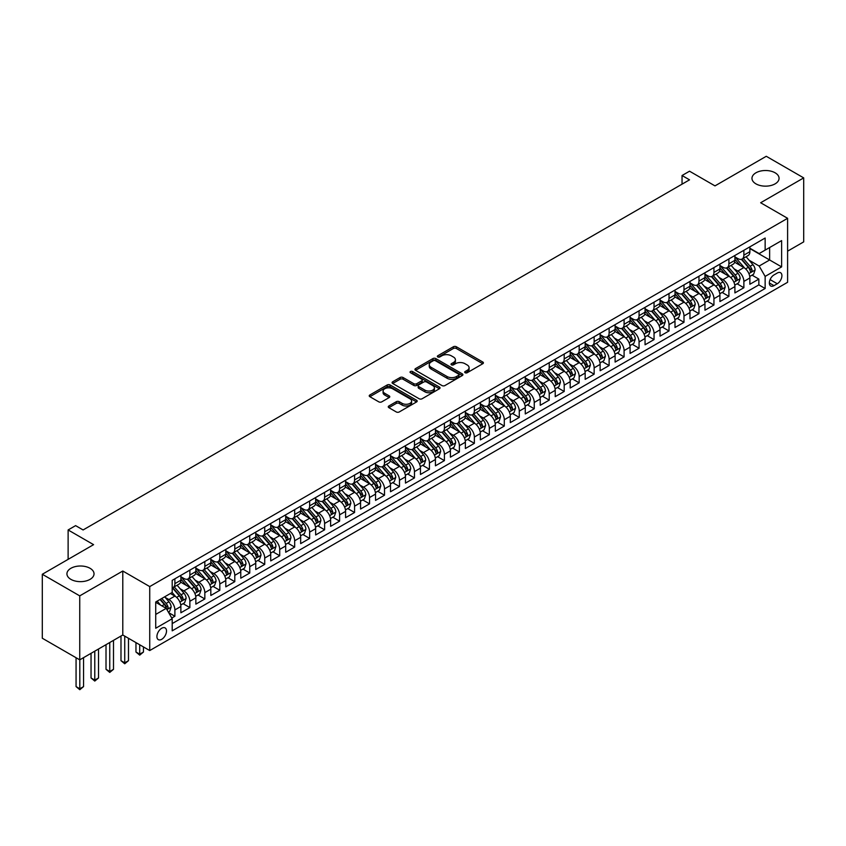 <?xml version="1.0" encoding="UTF-8"?>
<svg xmlns="http://www.w3.org/2000/svg" width="846" height="846" viewBox="0 0 846 846"><rect width="100%" height="100%" fill="white"/><g stroke="black" fill="none" stroke-linecap="round" stroke-linejoin="round"><path stroke-width="1.27" d="M465.12 372.737A1.459 0.835 0 0 0 467.172 372.737L482.791 363.717A2.083 1.195 0 0 0 483.404 362.871A2.083 1.195 0 0 0 482.791 362.025L456.332 346.744A2.083 1.195 0 0 0 453.393 346.744L437.784 355.764A1.459 0.835 0 0 0 437.35 356.356A1.459 0.835 0 0 0 437.784 356.949A1.459 0.835 0 0 0 439.835 356.949L441.855 355.785A6.652 3.839 0 0 1 451.267 355.785L453.467 357.054A6.652 3.839 0 0 1 455.423 359.772A6.652 3.839 0 0 1 453.467 362.49L451.447 363.653A1.459 0.835 0 0 0 451.024 364.245A1.459 0.835 0 0 0 451.447 364.838A1.459 0.835 0 0 0 453.509 364.838L455.529 363.674A6.652 3.839 0 0 1 464.93 363.674L467.14 364.943A6.652 3.839 0 0 1 469.086 367.661A6.652 3.839 0 0 1 467.14 370.379L465.12 371.542A1.459 0.835 0 0 0 464.687 372.134A1.459 0.835 0 0 0 465.12 372.737L465.12 371.542M90.067 568.301A13.557 7.826 0 0 0 75.294 566.598A13.557 7.826 0 0 0 66.929 573.831A13.557 7.826 0 0 0 70.895 579.362A13.557 7.826 0 0 0 85.668 581.054A13.557 7.826 0 0 0 94.033 573.831A13.557 7.826 0 0 0 90.067 568.301M775.105 172.796A13.557 7.826 0 0 0 760.332 171.104A13.557 7.826 0 0 0 751.967 178.326A13.557 7.826 0 0 0 755.933 183.857A13.557 7.826 0 0 0 770.706 185.56A13.557 7.826 0 0 0 779.071 178.326A13.557 7.826 0 0 0 775.105 172.796M161.713 639.312A6.779 3.913 120 0 0 166.144 633.347A6.779 3.913 120 0 0 165.097 627.912A6.779 3.913 120 0 0 161.713 628.25A6.779 3.913 120 0 0 157.282 634.225A6.779 3.913 120 0 0 158.329 639.65A6.779 3.913 120 0 0 161.713 639.312M388.874 405.974A2.083 1.195 0 0 0 388.261 406.82A2.083 1.195 0 0 0 388.874 407.666L396.298 411.96A2.083 1.195 0 0 0 399.238 411.96L416.581 401.945A2.083 1.195 0 0 0 417.184 401.099A2.083 1.195 0 0 0 416.581 400.243L390.122 384.972A2.083 1.195 0 0 0 387.182 384.972L369.839 394.987A2.083 1.195 0 0 0 369.237 395.833A2.083 1.195 0 0 0 369.839 396.679L378.807 401.861A2.083 1.195 0 0 0 381.747 401.861L389.171 397.578A2.083 1.195 0 0 0 389.773 396.721A2.083 1.195 0 0 0 389.171 395.875L384.719 393.305A5.562 3.215 0 0 1 383.09 391.042A5.562 3.215 0 0 1 386.527 388.071A5.562 3.215 0 0 1 392.586 388.769L410.003 398.826A5.562 3.215 0 0 1 411.632 401.099A5.562 3.215 0 0 1 408.195 404.06A5.562 3.215 0 0 1 402.136 403.362L399.238 401.691A2.083 1.195 0 0 0 396.298 401.691L388.874 405.974L388.874 407.666L396.298 403.415L396.298 401.691M787.605 251.167L803.7 241.871L803.7 177.893L766.265 156.288L714.986 185.887L689.532 171.199L682.045 175.513L689.532 179.838L83.098 529.956L75.611 525.63L68.124 529.956L68.124 559.354M79.736 595.87L79.736 659.848L122.786 634.997L122.786 571.018L79.736 595.87L42.3 574.265L93.589 544.655L68.124 529.956M122.786 571.018L149.731 586.585L787.605 218.31L787.605 282.278L149.731 650.553L149.731 586.585M803.7 177.893L760.649 202.754L787.605 218.31M442.003 385.565A2.083 1.195 0 0 0 444.943 385.565L462.286 375.55A2.083 1.195 0 0 0 462.899 374.704A2.083 1.195 0 0 0 462.286 373.858L435.838 358.588A2.083 1.195 0 0 0 432.898 358.588L415.555 368.592A2.083 1.195 0 0 0 414.942 369.448A2.083 1.195 0 0 0 415.555 370.294L442.003 385.565M411.061 373.044A1.459 0.835 0 0 1 412.541 373.255L412.541 371.521L439.434 387.056A2.083 1.195 0 0 1 440.047 387.902A2.083 1.195 0 0 1 439.434 388.748L422.091 398.762A2.083 1.195 0 0 1 419.151 398.762L392.692 383.492L400.116 379.23L400.116 377.506L392.692 381.789A2.083 1.195 0 0 0 392.089 382.635A2.083 1.195 0 0 0 392.692 383.492L392.692 381.789M400.116 379.23A2.083 1.195 0 0 1 403.056 379.23L403.056 377.506A2.083 1.195 0 0 0 400.116 377.506M403.056 377.506L413.789 383.703A2.083 1.195 0 0 0 416.729 383.703L421.646 380.859A2.083 1.195 0 0 0 422.26 380.013A2.083 1.195 0 0 0 421.646 379.156L410.479 372.716A1.459 0.835 0 0 1 410.056 372.113A1.459 0.835 0 0 1 410.955 371.341A1.459 0.835 0 0 1 412.541 371.521M79.736 659.848L42.3 638.233L42.3 574.265M171.78 618.024L174.889 616.237L168.671 612.641M165.139 597.382L168.904 599.55A8.471 4.886 60 0 1 174.889 609.924L180.875 606.466L180.875 612.779L189.864 607.587L183.053 603.653M180.113 588.731L183.878 590.899A8.471 4.886 60 0 1 189.864 601.273L195.849 597.815L195.849 604.129L204.838 598.947L198.027 595.013M195.088 580.092L198.852 582.26A8.471 4.886 60 0 1 204.838 592.634L210.823 589.176L210.823 595.489L219.812 590.297L213.002 586.363M210.062 571.441L213.816 573.609A8.471 4.886 60 0 1 219.812 583.983L225.797 580.525L225.797 586.838L234.786 581.657L227.976 577.723M225.036 562.802L228.79 564.969A8.471 4.886 60 0 1 234.786 575.343L240.772 571.885L240.772 578.199L249.76 573.006L242.939 569.072M240.01 554.151L243.764 556.33A8.471 4.886 60 0 1 249.76 566.693L255.746 563.246L255.746 569.548L264.735 564.367L257.914 560.433M254.984 545.511L258.739 547.679A8.471 4.886 60 0 1 264.735 558.053L270.72 554.595L270.72 560.909L279.709 555.716L272.888 551.782M269.959 536.861L273.713 539.039A8.471 4.886 60 0 1 279.709 549.414L285.694 545.956L285.694 552.258L294.672 547.076L287.862 543.143M284.933 528.221L288.687 530.389A8.471 4.886 60 0 1 294.672 540.763L300.668 537.305L300.668 543.618L309.647 538.426L302.836 534.492M299.907 519.571L303.661 521.749A8.471 4.886 60 0 1 309.647 532.123L315.643 528.665L315.643 534.968L324.621 529.786L317.81 525.852M314.871 510.931L318.635 513.099A8.471 4.886 60 0 1 324.621 523.473L330.617 520.015L330.617 526.328L339.595 521.136L332.785 517.202M329.845 502.281L333.61 504.459A8.471 4.886 60 0 1 339.595 514.833L345.591 511.375L345.591 517.678L354.569 512.496L347.759 508.562M344.819 493.641L348.584 495.809A8.471 4.886 60 0 1 354.569 506.183L360.565 502.725L360.565 509.038L369.543 503.846L362.733 499.912M359.793 484.991L363.558 487.169A8.471 4.886 60 0 1 369.543 497.543L375.539 494.085L375.539 500.388L384.518 495.206L377.707 491.272M374.767 476.351L378.532 478.519A8.471 4.886 60 0 1 384.518 488.893L390.503 485.435L390.503 491.748L399.492 486.556L392.681 482.632M389.742 467.701L393.506 469.879A8.471 4.886 60 0 1 399.492 480.253L405.477 476.795L405.477 483.098L414.466 477.916L407.656 473.982M404.716 459.061L408.481 461.229A8.471 4.886 60 0 1 414.466 471.603L420.451 468.145L420.451 474.458L429.44 469.276L422.63 465.342M419.69 450.421L423.444 452.589A8.471 4.886 60 0 1 429.44 462.963L435.426 459.505L435.426 465.818L444.414 460.626L437.604 456.692M434.664 441.771L438.418 443.939A8.471 4.886 60 0 1 444.414 454.313L450.4 450.855L450.4 457.168L459.389 451.986L452.568 448.052M449.638 433.131L453.393 435.299A8.471 4.886 60 0 1 459.389 445.673L465.374 442.215L465.374 448.528L474.363 443.336L467.542 439.402M464.613 424.481L468.367 426.648A8.471 4.886 60 0 1 474.363 437.022L480.348 433.564L480.348 439.878L489.337 434.696L482.516 430.762M479.587 415.841L483.341 418.009A8.471 4.886 60 0 1 489.337 428.383L495.322 424.925L495.322 431.238L504.301 426.046L497.49 422.112M494.561 407.19L498.315 409.358A8.471 4.886 60 0 1 504.301 419.732L510.297 416.274L510.297 422.588L519.275 417.406L512.465 413.472M509.535 398.551L513.289 400.718A8.471 4.886 60 0 1 519.275 411.093L525.271 407.635L525.271 413.948L534.249 408.755L527.439 404.822M524.499 389.9L528.264 392.068A8.471 4.886 60 0 1 534.249 402.442L540.245 398.984L540.245 405.297L549.223 400.116L542.413 396.182M539.473 381.26L543.238 383.428A8.471 4.886 60 0 1 549.223 393.802L555.219 390.344L555.219 396.658L564.197 391.465L557.387 387.531M554.447 372.61L558.212 374.778A8.471 4.886 60 0 1 564.197 385.152L570.193 381.694L570.193 388.007L579.172 382.826L572.361 378.892M569.421 363.97L573.186 366.138A8.471 4.886 60 0 1 579.172 376.512L585.168 373.054L585.168 379.368L594.146 374.175L587.336 370.241M584.396 355.32L588.16 357.488A8.471 4.886 60 0 1 594.146 367.862L600.131 364.404L600.131 370.717L609.12 365.535L602.31 361.602M599.37 346.68L603.135 348.848A8.471 4.886 60 0 1 609.12 359.222L615.105 355.764L615.105 362.077L624.094 356.885L617.284 352.951M614.344 338.03L618.109 340.208A8.471 4.886 60 0 1 624.094 350.582L630.08 347.124L630.08 353.427L639.068 348.245L632.258 344.311M629.318 329.39L633.072 331.558A8.471 4.886 60 0 1 639.068 341.932L645.054 338.474L645.054 344.787L654.043 339.595L647.232 335.661M644.292 320.74L648.047 322.918A8.471 4.886 60 0 1 654.043 333.292L660.028 329.834L660.028 336.137L669.017 330.955L662.196 327.021M659.267 312.1L663.021 314.268A8.471 4.886 60 0 1 669.017 324.642L675.002 321.184L675.002 327.497L683.991 322.305L677.17 318.371M674.241 303.45L677.995 305.628A8.471 4.886 60 0 1 683.991 316.002L689.976 312.544L689.976 318.847L698.965 313.665L692.144 309.731M689.215 294.81L692.969 296.978A8.471 4.886 60 0 1 698.965 307.352L704.951 303.894L704.951 310.207L713.939 305.015L707.119 301.081M704.189 286.16L707.943 288.338A8.471 4.886 60 0 1 713.939 298.712L719.925 295.254L719.925 301.557L728.903 296.375L722.093 292.441M719.163 277.52L722.918 279.688A8.471 4.886 60 0 1 728.903 290.062L734.899 286.604L734.899 292.917L743.877 287.725L743.877 281.422A8.471 4.886 -120 0 0 737.892 271.048L734.127 268.869M737.067 283.791L743.877 287.725M180.875 606.466A8.471 4.886 -120 0 0 174.889 596.092L170.395 593.501M195.849 597.815A8.471 4.886 -120 0 0 189.864 587.441L180.6 582.101M210.823 589.176A8.471 4.886 -120 0 0 204.838 578.801L195.574 573.451M225.797 580.525A8.471 4.886 -120 0 0 219.812 570.151L210.548 564.811M240.772 571.885A8.471 4.886 -120 0 0 234.786 561.511L225.522 556.16M255.746 563.246A8.471 4.886 -120 0 0 249.76 552.872L240.497 547.521M270.72 554.595A8.471 4.886 -120 0 0 264.735 544.221L255.471 538.87M285.694 545.956A8.471 4.886 -120 0 0 279.709 535.581L270.445 530.231M300.668 537.305A8.471 4.886 -120 0 0 294.672 526.931L285.419 521.591M315.643 528.665A8.471 4.886 -120 0 0 309.647 518.291L300.393 512.94M330.617 520.015A8.471 4.886 -120 0 0 324.621 509.641L315.368 504.301M345.591 511.375A8.471 4.886 -120 0 0 339.595 501.001L330.342 495.65M360.565 502.725A8.471 4.886 -120 0 0 354.569 492.351L345.316 487.01M375.539 494.085A8.471 4.886 -120 0 0 369.543 483.711L360.28 478.36M390.503 485.435A8.471 4.886 -120 0 0 384.518 475.061L375.254 469.72M405.477 476.795A8.471 4.886 -120 0 0 399.492 466.421L390.228 461.07M420.451 468.145A8.471 4.886 -120 0 0 414.466 457.771L405.202 452.43M435.426 459.505A8.471 4.886 -120 0 0 429.44 449.131L420.176 443.78M450.4 450.855A8.471 4.886 -120 0 0 444.414 440.48L435.151 435.14M465.374 442.215A8.471 4.886 -120 0 0 459.389 431.841L450.125 426.49M480.348 433.564A8.471 4.886 -120 0 0 474.363 423.19L465.099 417.85M495.322 424.925A8.471 4.886 -120 0 0 489.337 414.551L480.073 409.2M510.297 416.274A8.471 4.886 -120 0 0 504.301 405.9L495.047 400.56M525.271 407.635A8.471 4.886 -120 0 0 519.275 397.26L510.022 391.91M540.245 398.984A8.471 4.886 -120 0 0 534.249 388.61L524.996 383.27M555.219 390.344A8.471 4.886 -120 0 0 549.223 379.97L539.97 374.619M570.193 381.694A8.471 4.886 -120 0 0 564.197 371.32L554.944 365.98M585.168 373.054A8.471 4.886 -120 0 0 579.172 362.68L569.908 357.329M600.131 364.404A8.471 4.886 -120 0 0 594.146 354.03L584.882 348.689M615.105 355.764A8.471 4.886 -120 0 0 609.12 345.39L599.856 340.039M630.08 347.124A8.471 4.886 -120 0 0 624.094 336.75L614.831 331.399M645.054 338.474A8.471 4.886 -120 0 0 639.068 328.1L629.805 322.76M660.028 329.834A8.471 4.886 -120 0 0 654.043 319.46L644.779 314.109M675.002 321.184A8.471 4.886 -120 0 0 669.017 310.81L659.753 305.469M689.976 312.544A8.471 4.886 -120 0 0 683.991 302.17L674.727 296.819M704.951 303.894A8.471 4.886 -120 0 0 698.965 293.52L689.702 288.179M719.925 295.254A8.471 4.886 -120 0 0 713.939 284.88L704.676 279.529M734.899 286.604A8.471 4.886 -120 0 0 728.903 276.23L719.65 270.889M777.273 273.036L773.974 274.939A6.567 3.786 120 0 0 769.691 280.724A6.567 3.786 120 0 0 770.695 285.98A6.567 3.786 120 0 0 773.974 285.652L777.273 283.748A6.567 3.786 120 0 0 781.556 277.964A6.567 3.786 120 0 0 780.551 272.708A6.567 3.786 120 0 0 777.273 273.036M155.727 614.418L166.207 608.369L172.193 618.743L172.193 630.841L765.144 288.507L765.144 276.409L759.158 266.035L749.101 260.23M172.193 618.743L155.727 628.25L155.727 601.971L172.193 592.464L172.193 580.356L765.144 238.022L765.144 250.12L781.619 240.613L781.619 266.892L765.144 276.409M180.875 576.729L183.878 578.453A8.471 4.886 60 0 0 188.108 578.875L194.094 575.417A8.471 4.886 -120 0 0 195.849 571.536L195.849 566.693M195.849 568.078L198.852 569.813A8.471 4.886 60 0 0 203.082 570.225L209.068 566.767A8.471 4.886 -120 0 0 210.823 562.897L210.823 558.053M210.823 559.439L213.816 561.162A8.471 4.886 60 0 0 218.056 561.585L224.042 558.127A8.471 4.886 -120 0 0 225.797 554.246L225.797 549.403M225.797 550.788L228.79 552.523A8.471 4.886 60 0 0 233.031 552.935L239.016 549.477A8.471 4.886 -120 0 0 240.772 545.607L240.772 540.763M240.772 542.149L243.764 543.872A8.471 4.886 60 0 0 248.005 544.295L253.99 540.837A8.471 4.886 -120 0 0 255.746 536.956L255.746 532.123M255.746 533.498L258.739 535.232A8.471 4.886 60 0 0 262.979 535.655L268.965 532.197A8.471 4.886 -120 0 0 270.72 528.316L270.72 523.473M270.72 524.858L273.713 526.582A8.471 4.886 60 0 0 277.953 527.005L283.939 523.547A8.471 4.886 -120 0 0 285.694 519.666L285.694 514.833M285.694 516.208L288.687 517.942A8.471 4.886 60 0 0 292.928 518.365L298.913 514.907A8.471 4.886 -120 0 0 300.668 511.026L300.668 506.183M300.668 507.568L303.661 509.292A8.471 4.886 60 0 0 307.902 509.715L313.887 506.257A8.471 4.886 -120 0 0 315.643 502.376L315.643 497.543M315.643 498.918L318.635 500.652A8.471 4.886 60 0 0 322.865 501.075L328.861 497.617A8.471 4.886 -120 0 0 330.617 493.736L330.617 488.893M330.617 490.278L333.61 492.002A8.471 4.886 60 0 0 337.84 492.425L343.836 488.967A8.471 4.886 -120 0 0 345.591 485.086L345.591 480.253M345.591 481.628L348.584 483.362A8.471 4.886 60 0 0 352.814 483.785L358.81 480.327A8.471 4.886 -120 0 0 360.565 476.446L360.565 471.603M360.565 472.988L363.558 474.712A8.471 4.886 60 0 0 367.788 475.135L373.784 471.677A8.471 4.886 -120 0 0 375.539 467.796L375.539 462.963M375.539 464.348L378.532 466.072A8.471 4.886 60 0 0 382.762 466.495L388.758 463.037A8.471 4.886 -120 0 0 390.503 459.156L390.503 454.313M390.503 455.698L393.506 457.432A8.471 4.886 60 0 0 397.736 457.845L403.722 454.387A8.471 4.886 -120 0 0 405.477 450.516L405.477 445.673M405.477 447.058L408.481 448.782A8.471 4.886 60 0 0 412.711 449.205L418.696 445.747A8.471 4.886 -120 0 0 420.451 441.866L420.451 437.022M420.451 438.408L423.444 440.142A8.471 4.886 60 0 0 427.685 440.555L433.67 437.096A8.471 4.886 -120 0 0 435.426 433.226L435.426 428.383M435.426 429.768L438.418 431.492A8.471 4.886 60 0 0 442.659 431.915L448.644 428.457A8.471 4.886 -120 0 0 450.4 424.576L450.4 419.732M450.4 421.118L453.393 422.852A8.471 4.886 60 0 0 457.633 423.264L463.619 419.806A8.471 4.886 -120 0 0 465.374 415.936L465.374 411.093M465.374 412.478L468.367 414.202A8.471 4.886 60 0 0 472.607 414.625L478.593 411.167A8.471 4.886 -120 0 0 480.348 407.286L480.348 402.442M480.348 403.828L483.341 405.562A8.471 4.886 60 0 0 487.582 405.974L493.567 402.516A8.471 4.886 -120 0 0 495.322 398.646L495.322 393.802M495.322 395.188L498.315 396.911A8.471 4.886 60 0 0 502.556 397.334L508.541 393.876A8.471 4.886 -120 0 0 510.297 389.995L510.297 385.152M510.297 386.537L513.289 388.272A8.471 4.886 60 0 0 517.53 388.684L523.515 385.226A8.471 4.886 -120 0 0 525.271 381.356L525.271 376.512M525.271 377.898L528.264 379.621A8.471 4.886 60 0 0 532.494 380.044L538.49 376.586A8.471 4.886 -120 0 0 540.245 372.705L540.245 367.862M540.245 369.247L543.238 370.982A8.471 4.886 60 0 0 547.468 371.394L553.464 367.936A8.471 4.886 -120 0 0 555.219 364.066L555.219 359.222M555.219 360.608L558.212 362.331A8.471 4.886 60 0 0 562.442 362.754L568.438 359.296A8.471 4.886 -120 0 0 570.193 355.415L570.193 350.572M570.193 351.957L573.186 353.691A8.471 4.886 60 0 0 577.416 354.104L583.412 350.646A8.471 4.886 -120 0 0 585.168 346.775L585.168 341.932M585.168 343.317L588.16 345.041A8.471 4.886 60 0 0 592.39 345.464L598.386 342.006A8.471 4.886 -120 0 0 600.131 338.125L600.131 333.282M600.131 334.667L603.135 336.401A8.471 4.886 60 0 0 607.365 336.814L613.35 333.356A8.471 4.886 -120 0 0 615.105 329.485L615.105 324.642M615.105 326.027L618.109 327.751A8.471 4.886 60 0 0 622.339 328.174L628.324 324.716A8.471 4.886 -120 0 0 630.08 320.835L630.08 316.002M630.08 317.377L633.072 319.111A8.471 4.886 60 0 0 637.313 319.534L643.298 316.076A8.471 4.886 -120 0 0 645.054 312.195L645.054 307.352M645.054 308.737L648.047 310.461A8.471 4.886 60 0 0 652.287 310.884L658.273 307.426A8.471 4.886 -120 0 0 660.028 303.545L660.028 298.712M660.028 300.087L663.021 301.821A8.471 4.886 60 0 0 667.261 302.244L673.247 298.786A8.471 4.886 -120 0 0 675.002 294.905L675.002 290.062M675.002 291.447L677.995 293.171A8.471 4.886 60 0 0 682.236 293.594L688.221 290.136A8.471 4.886 -120 0 0 689.976 286.255L689.976 281.422M689.976 282.797L692.969 284.531A8.471 4.886 60 0 0 697.21 284.954L703.195 281.496A8.471 4.886 -120 0 0 704.951 277.615L704.951 272.772M704.951 274.157L707.943 275.881A8.471 4.886 60 0 0 712.184 276.304L718.169 272.846A8.471 4.886 -120 0 0 719.925 268.965L719.925 264.132M719.925 265.507L722.918 267.241A8.471 4.886 60 0 0 727.158 267.664L733.144 264.206A8.471 4.886 -120 0 0 734.899 260.325L734.899 255.481M172.193 623.587L758.851 284.88L758.851 279.085L749.873 284.267L749.873 277.964A8.471 4.886 -120 0 0 743.877 267.59L734.624 262.239M734.899 256.867L737.892 258.601A8.471 4.886 -120 0 0 742.122 259.013A8.471 4.886 -120 0 0 743.877 255.143L743.877 250.3M742.122 259.013L748.118 255.555A8.471 4.886 -120 0 0 749.873 251.685L749.873 246.842M174.889 578.801L174.889 583.645A8.471 4.886 60 0 1 173.134 587.515A8.471 4.886 60 0 1 172.193 587.864M173.134 587.515L179.13 584.057A8.471 4.886 -120 0 0 180.875 580.187L180.875 575.343M189.864 570.151L189.864 574.994A8.471 4.886 60 0 1 188.108 578.875M204.838 561.511L204.838 566.355A8.471 4.886 60 0 1 203.082 570.225M219.812 552.861L219.812 557.704A8.471 4.886 60 0 1 218.056 561.585M234.786 544.221L234.786 549.065A8.471 4.886 60 0 1 233.031 552.935M249.76 535.581L249.76 540.414A8.471 4.886 60 0 1 248.005 544.295M264.735 526.931L264.735 531.774A8.471 4.886 60 0 1 262.979 535.655M279.709 518.291L279.709 523.124A8.471 4.886 60 0 1 277.953 527.005M294.672 509.641L294.672 514.484A8.471 4.886 60 0 1 292.928 518.365M309.647 501.001L309.647 505.834A8.471 4.886 60 0 1 307.902 509.715M324.621 492.351L324.621 497.194A8.471 4.886 60 0 1 322.865 501.075M339.595 483.711L339.595 488.544A8.471 4.886 60 0 1 337.84 492.425M354.569 475.061L354.569 479.904A8.471 4.886 60 0 1 352.814 483.785M369.543 466.421L369.543 471.254A8.471 4.886 60 0 1 367.788 475.135M384.518 457.771L384.518 462.614A8.471 4.886 60 0 1 382.762 466.495M399.492 449.131L399.492 453.974A8.471 4.886 60 0 1 397.736 457.845M414.466 440.48L414.466 445.324A8.471 4.886 60 0 1 412.711 449.205M429.44 431.841L429.44 436.684A8.471 4.886 60 0 1 427.685 440.555M444.414 423.19L444.414 428.034A8.471 4.886 60 0 1 442.659 431.915M459.389 414.551L459.389 419.394A8.471 4.886 60 0 1 457.633 423.264M474.363 405.9L474.363 410.744A8.471 4.886 60 0 1 472.607 414.625M489.337 397.26L489.337 402.104A8.471 4.886 60 0 1 487.582 405.974M504.301 388.61L504.301 393.453A8.471 4.886 60 0 1 502.556 397.334M519.275 379.97L519.275 384.814A8.471 4.886 60 0 1 517.53 388.684M534.249 371.32L534.249 376.163A8.471 4.886 60 0 1 532.494 380.044M549.223 362.68L549.223 367.524A8.471 4.886 60 0 1 547.468 371.394M564.197 354.03L564.197 358.873A8.471 4.886 60 0 1 562.442 362.754M579.172 345.39L579.172 350.233A8.471 4.886 60 0 1 577.416 354.104M594.146 336.74L594.146 341.583A8.471 4.886 60 0 1 592.39 345.464M609.12 328.1L609.12 332.943A8.471 4.886 60 0 1 607.365 336.814M624.094 319.46L624.094 324.293A8.471 4.886 60 0 1 622.339 328.174M639.068 310.81L639.068 315.653A8.471 4.886 60 0 1 637.313 319.534M654.043 302.17L654.043 307.003A8.471 4.886 60 0 1 652.287 310.884M669.017 293.52L669.017 298.363A8.471 4.886 60 0 1 667.261 302.244M683.991 284.88L683.991 289.713A8.471 4.886 60 0 1 682.236 293.594M698.965 276.23L698.965 281.073A8.471 4.886 60 0 1 697.21 284.954M713.939 267.59L713.939 272.423A8.471 4.886 60 0 1 712.184 276.304M728.903 258.939L728.903 263.783A8.471 4.886 60 0 1 727.158 267.664M728.903 290.062L728.903 296.375M713.939 298.712L713.939 305.015M698.965 307.352L698.965 313.665M683.991 316.002L683.991 322.305M669.017 324.642L669.017 330.955M654.043 333.292L654.043 339.595M639.068 341.932L639.068 348.245M624.094 350.582L624.094 356.885M609.12 359.222L609.12 365.535M594.146 367.862L594.146 374.175M579.172 376.512L579.172 382.826M564.197 385.152L564.197 391.465M549.223 393.802L549.223 400.116M534.249 402.442L534.249 408.755M519.275 411.093L519.275 417.406M504.301 419.732L504.301 426.046M489.337 428.383L489.337 434.696M474.363 437.022L474.363 443.336M459.389 445.673L459.389 451.986M444.414 454.313L444.414 460.626M429.44 462.963L429.44 469.276M414.466 471.603L414.466 477.916M399.492 480.253L399.492 486.556M384.518 488.893L384.518 495.206M369.543 497.543L369.543 503.846M354.569 506.183L354.569 512.496M339.595 514.833L339.595 521.136M324.621 523.473L324.621 529.786M309.647 532.123L309.647 538.426M294.672 540.763L294.672 547.076M279.709 549.414L279.709 555.716M264.735 558.053L264.735 564.367M249.76 566.693L249.76 573.006M234.786 575.343L234.786 581.657M219.812 583.983L219.812 590.297M204.838 592.634L204.838 598.947M189.864 601.273L189.864 607.587M174.889 609.924L174.889 616.237M166.207 608.369L155.727 602.31M759.158 266.035L769.638 259.976L769.638 247.529L781.619 240.613M749.873 248.565L781.619 266.892M749.873 248.227L759.158 253.578L765.144 250.12M122.786 634.997L149.731 650.553M682.045 175.513L682.045 184.164M752.041 275.151L758.851 279.085M758.851 284.88L765.144 288.507M465.702 372.938L467.14 372.103A6.652 3.839 0 0 0 469.086 369.395L469.086 367.661M455.423 359.772L455.423 361.496A6.652 3.839 0 0 1 453.467 364.214L452.028 365.049M482.759 363.738L456.332 348.478A2.083 1.195 0 0 0 453.393 348.478L438.365 357.16M462.286 373.858L462.286 375.55L435.838 360.311A2.083 1.195 0 0 0 432.898 360.311L415.576 370.305M458.617 375.296A1.459 0.835 0 0 0 459.04 374.704A1.459 0.835 0 0 0 458.617 374.112L435.394 360.703A1.459 0.835 0 0 0 433.332 360.703L431.206 361.94A6.652 3.839 0 0 0 429.25 364.647A6.652 3.839 0 0 0 431.206 367.365L447.079 376.533A6.652 3.839 0 0 0 456.48 376.533L458.617 375.296L458.617 377.03A1.459 0.835 0 0 0 459.04 376.438L459.04 374.704M429.25 364.647L429.25 366.381A6.652 3.839 0 0 0 431.206 369.099L431.206 367.365M458.617 377.03L456.48 378.257A6.652 3.839 0 0 1 447.079 378.257L431.206 369.099M403.056 379.23L413.789 385.427A2.083 1.195 0 0 0 416.729 385.427L421.646 382.582A2.083 1.195 0 0 0 422.26 381.736L422.26 380.013M412.541 373.255L439.402 388.769M424.925 390.133A5.562 3.215 0 0 0 430.984 390.82A5.562 3.215 0 0 0 434.41 387.859A5.562 3.215 0 0 0 432.782 385.586L426.648 382.043A2.083 1.195 0 0 0 423.709 382.043L418.781 384.888A2.083 1.195 0 0 0 418.178 385.734A2.083 1.195 0 0 0 418.781 386.59L424.925 390.133L424.925 391.857A5.562 3.215 0 0 0 430.984 392.555A5.562 3.215 0 0 0 434.41 389.583L434.41 387.859M418.178 385.734L418.178 387.468A2.083 1.195 0 0 0 418.781 388.314L418.781 386.59M424.925 391.857L418.781 388.314M411.632 401.099L411.632 402.823A5.562 3.215 0 0 1 408.195 405.794A5.562 3.215 0 0 1 402.136 405.097L399.238 403.415A2.083 1.195 0 0 0 396.298 403.415M383.09 391.042L383.09 392.766A5.562 3.215 0 0 0 384.719 395.04L384.719 393.305M389.171 395.875L389.171 397.578L384.719 395.04M416.549 401.956L390.122 386.707A2.083 1.195 0 0 0 387.182 386.707L369.871 396.7M749.746 276.473L753.617 274.241L755.108 269.916A5.615 3.236 -120 0 0 752.929 264.65L746.087 256.729M744.713 268.129L736.602 258.739A16.201 9.348 -120 0 0 734.899 256.962M740.261 265.496L735.724 260.24A13.451 7.762 -120 0 0 734.899 259.341M741.36 259.32L748.287 267.336A5.615 3.236 60 0 1 750.286 271.196C751.132 272.327 751.724 271.978 752.083 270.16A5.615 3.236 -120 0 0 750.085 266.289L743.243 258.368M741.773 259.193L749.207 267.801A2.855 1.65 60 0 1 749.926 268.912L752.083 270.16M750.286 271.196L750.688 271.862M734.772 285.123L738.643 282.892L740.134 278.567A5.615 3.236 -120 0 0 737.955 273.3L731.113 265.38M729.738 276.779L721.627 267.389A16.201 9.348 -120 0 0 719.925 265.602M725.286 274.146L720.75 268.891A13.451 7.762 -120 0 0 719.925 267.981M726.386 267.96L733.313 275.976A5.615 3.236 60 0 1 735.311 279.846C736.157 280.967 736.75 280.629 737.109 278.799A5.615 3.236 -120 0 0 735.111 274.939L728.269 267.019M726.799 267.833L734.233 276.441A2.855 1.65 60 0 1 734.952 277.562L737.109 278.799M735.311 279.846L735.724 280.512M719.798 293.763L723.668 291.532L725.159 287.206A5.615 3.236 -120 0 0 722.981 281.94L716.139 274.019M714.764 285.419L706.653 276.029A16.201 9.348 -120 0 0 704.951 274.252M710.312 282.786L705.776 277.53A13.451 7.762 -120 0 0 704.951 276.631M711.412 276.61L718.339 284.626A5.615 3.236 60 0 1 720.337 288.486C721.183 289.618 721.775 289.269 722.135 287.45A5.615 3.236 -120 0 0 720.136 283.579L713.294 275.659M711.824 276.483L719.259 285.091A2.855 1.65 60 0 1 719.978 286.202L722.135 287.45M720.337 288.486L720.75 289.152M704.824 302.413L708.694 300.182L710.185 295.857A5.615 3.236 -120 0 0 708.007 290.59L701.165 282.67M699.79 294.07L691.679 284.679A16.201 9.348 -120 0 0 689.976 282.892M695.338 291.436L690.801 286.181A13.451 7.762 -120 0 0 689.976 285.271M696.448 285.25L703.364 293.266A5.615 3.236 60 0 1 705.363 297.136C706.209 298.257 706.801 297.919 707.161 296.089A5.615 3.236 -120 0 0 705.162 292.23L698.32 284.309M696.85 285.123L704.284 293.731A2.855 1.65 60 0 1 705.004 294.852L707.161 296.089M705.363 297.136L705.776 297.792M689.85 311.053L693.72 308.822L695.222 304.497A5.615 3.236 -120 0 0 693.033 299.23L686.191 291.31M684.816 302.709L676.705 293.319A16.201 9.348 -120 0 0 675.002 291.542M680.374 300.076L675.827 294.82A13.451 7.762 -120 0 0 675.002 293.922M681.474 293.9L688.39 301.906A5.615 3.236 60 0 1 690.389 305.776C691.235 306.908 691.838 306.559 692.187 304.74A5.615 3.236 -120 0 0 690.188 300.869L683.346 292.949M681.876 293.774L689.31 302.382A2.855 1.65 60 0 1 690.029 303.492L692.187 304.74M690.389 305.776L690.801 306.442M674.875 319.703L678.746 317.472L680.247 313.147A5.615 3.236 -120 0 0 678.058 307.881L671.216 299.96M669.842 311.36L661.731 301.969A16.201 9.348 -120 0 0 660.028 300.182M665.4 308.727L660.863 303.471A13.451 7.762 -120 0 0 660.028 302.561M666.5 302.54L673.416 310.556A5.615 3.236 60 0 1 675.415 314.426C676.261 315.547 676.863 315.209 677.212 313.38A5.615 3.236 -120 0 0 675.214 309.52L668.372 301.599M666.902 302.413L674.336 311.021A2.855 1.65 60 0 1 675.055 312.142L677.212 313.38M675.415 314.426L675.827 315.082M659.901 328.343L663.772 326.112L665.273 321.787A5.615 3.236 -120 0 0 663.084 316.52L656.242 308.6M654.867 320L646.756 310.609A16.201 9.348 -120 0 0 645.054 308.832M650.426 317.366L645.889 312.111A13.451 7.762 -120 0 0 645.054 311.212M651.526 311.191L658.442 319.196A5.615 3.236 60 0 1 660.44 323.066C661.286 324.198 661.889 323.849 662.238 322.03A5.615 3.236 -120 0 0 660.24 318.159L653.398 310.239M651.928 311.053L659.362 319.672A2.855 1.65 60 0 1 660.081 320.782L662.238 322.03M660.44 323.066L660.853 323.732M644.927 336.994L648.797 334.762L650.299 330.437A5.615 3.236 -120 0 0 648.11 325.171L641.268 317.239M639.904 328.65L631.782 319.259A16.201 9.348 -120 0 0 630.08 317.472M635.452 326.017L630.915 320.761A13.451 7.762 -120 0 0 630.08 319.851M636.552 319.83L643.468 327.846A5.615 3.236 60 0 1 645.466 331.706C646.312 332.838 646.915 332.489 647.264 330.67A5.615 3.236 -120 0 0 645.265 326.81L638.423 318.889M636.953 319.703L644.388 328.311A2.855 1.65 60 0 1 645.117 329.432L647.264 330.67M645.466 331.706L645.879 332.372M629.953 345.633L633.823 343.402L635.325 339.077A5.615 3.236 -120 0 0 633.136 333.81L626.294 325.89M624.93 337.29L616.808 327.899A16.201 9.348 -120 0 0 615.105 326.122M620.478 334.656L615.941 329.401A13.451 7.762 -120 0 0 615.105 328.502M621.577 328.481L628.493 336.486A5.615 3.236 60 0 1 630.492 340.356C631.338 341.488 631.941 341.139 632.29 339.32A5.615 3.236 -120 0 0 630.291 335.45L623.449 327.529M621.979 328.343L629.413 336.951A2.855 1.65 60 0 1 630.143 338.072L632.29 339.32M630.492 340.356L630.905 341.023M614.979 354.284L618.849 352.042L620.351 347.727A5.615 3.236 -120 0 0 618.162 342.45L611.32 334.53M609.955 345.94L601.834 336.539A16.201 9.348 -120 0 0 600.131 334.762M605.503 343.307L600.967 338.051A13.451 7.762 -120 0 0 600.131 337.142M606.603 337.12L613.519 345.136A5.615 3.236 60 0 1 615.528 348.996C616.364 350.128 616.967 349.779 617.316 347.96A5.615 3.236 -120 0 0 615.317 344.1L608.475 336.179M607.005 336.994L614.45 345.602A2.855 1.65 60 0 1 615.169 346.723L617.316 347.96M615.528 348.996L615.93 349.662M600.015 362.923L603.875 360.692L605.376 356.367A5.615 3.236 -120 0 0 603.187 351.101L596.345 343.18M594.981 354.58L586.87 345.189A16.201 9.348 -120 0 0 585.168 343.413M590.529 351.947L585.992 346.691A13.451 7.762 -120 0 0 585.168 345.792M591.629 345.771L598.545 353.776A5.615 3.236 60 0 1 600.554 357.647C601.39 358.778 601.992 358.429 602.341 356.61A5.615 3.236 -120 0 0 600.343 352.74L593.501 344.819M592.041 345.633L599.476 354.241A2.855 1.65 60 0 1 600.195 355.362L602.341 356.61M600.554 357.647L600.956 358.313M585.041 371.574L588.901 369.332L590.402 365.017A5.615 3.236 -120 0 0 588.213 359.74L581.371 351.82M580.007 363.23L571.896 353.829A16.201 9.348 -120 0 0 570.193 352.052M575.555 360.586L571.018 355.341A13.451 7.762 -120 0 0 570.193 354.432M576.655 354.411L583.571 362.426A5.615 3.236 60 0 1 585.58 366.286C586.415 367.418 587.018 367.069 587.378 365.25A5.615 3.236 -120 0 0 585.369 361.39L578.527 353.469M577.067 354.284L584.501 362.892A2.855 1.65 60 0 1 585.221 364.013L587.378 365.25M585.58 366.286L585.982 366.953M570.067 380.214L573.937 377.982L575.428 373.657A5.615 3.236 -120 0 0 573.239 368.391L566.408 360.47M565.033 371.87L556.922 362.479A16.201 9.348 -120 0 0 555.219 360.703M560.581 369.237L556.044 363.981A13.451 7.762 -120 0 0 555.219 363.082M561.681 363.061L568.607 371.066A5.615 3.236 60 0 1 570.606 374.937C571.441 376.068 572.044 375.719 572.404 373.9A5.615 3.236 -120 0 0 570.394 370.03L563.552 362.109M562.093 362.923L569.527 371.531A2.855 1.65 60 0 1 570.246 372.652L572.404 373.9M570.606 374.937L571.008 375.603M555.092 388.864L558.963 386.622L560.454 382.307A5.615 3.236 -120 0 0 558.275 377.03L551.433 369.11M550.059 380.52L541.948 371.119A16.201 9.348 -120 0 0 540.245 369.342M545.607 377.876L541.07 372.631A13.451 7.762 -120 0 0 540.245 371.722M546.706 371.701L553.633 379.717A5.615 3.236 60 0 1 555.632 383.576C556.478 384.708 557.07 384.359 557.429 382.54A5.615 3.236 -120 0 0 555.431 378.68L548.589 370.76M547.119 371.574L554.553 380.182A2.855 1.65 60 0 1 555.272 381.303L557.429 382.54M555.632 383.576L556.034 384.243M540.118 397.504L543.989 395.272L545.48 390.947A5.615 3.236 -120 0 0 543.301 385.681L536.459 377.76M535.084 389.16L526.973 379.769A16.201 9.348 -120 0 0 525.271 377.982M530.632 386.527L526.096 381.271A13.451 7.762 -120 0 0 525.271 380.372M531.732 380.351L538.659 388.356A5.615 3.236 60 0 1 540.657 392.227C541.503 393.358 542.096 393.009 542.455 391.19A5.615 3.236 -120 0 0 540.457 387.32L533.615 379.399M532.145 380.214L539.579 388.822A2.855 1.65 60 0 1 540.298 389.943L542.455 391.19M540.657 392.227L541.059 392.893M525.144 406.154L529.014 403.912L530.505 399.598A5.615 3.236 -120 0 0 528.327 394.321L521.485 386.4M520.11 397.81L511.999 388.409A16.201 9.348 -120 0 0 510.297 386.633M515.658 395.167L511.121 389.921A13.451 7.762 -120 0 0 510.297 389.012M516.758 388.991L523.685 397.007A5.615 3.236 60 0 1 525.683 400.867C526.529 401.998 527.121 401.649 527.481 399.83A5.615 3.236 -120 0 0 525.482 395.97L518.64 388.05M517.17 388.864L524.605 397.472A2.855 1.65 60 0 1 525.324 398.593L527.481 399.83M525.683 400.867L526.096 401.533M510.17 414.794L514.04 412.562L515.531 408.237A5.615 3.236 -120 0 0 513.353 402.971L506.511 395.05M505.136 406.45L497.025 397.06A16.201 9.348 -120 0 0 495.322 395.272M500.684 403.817L496.147 398.561A13.451 7.762 -120 0 0 495.322 397.662M501.784 397.641L508.71 405.646A5.615 3.236 60 0 1 510.709 409.517C511.555 410.638 512.147 410.299 512.507 408.481A5.615 3.236 -120 0 0 510.508 404.61L503.666 396.689M502.196 397.504L509.63 406.112A2.855 1.65 60 0 1 510.35 407.233L512.507 408.481M510.709 409.517L511.121 410.183M495.196 423.444L499.066 421.202L500.557 416.888A5.615 3.236 -120 0 0 498.379 411.611L491.537 403.69M490.162 415.1L482.051 405.699A16.201 9.348 -120 0 0 480.348 403.923M485.71 412.457L481.173 407.201A13.451 7.762 -120 0 0 480.348 406.302M486.82 406.281L493.736 414.297A5.615 3.236 60 0 1 495.735 418.157C496.581 419.288 497.173 418.939 497.533 417.12A5.615 3.236 -120 0 0 495.534 413.26L488.692 405.34M487.222 406.154L494.656 414.762A2.855 1.65 60 0 1 495.375 415.883L497.533 417.12M495.735 418.157L496.147 418.823M480.221 432.084L484.092 429.853L485.593 425.527A5.615 3.236 -120 0 0 483.404 420.261L476.562 412.34M475.188 423.74L467.077 414.35A16.201 9.348 -120 0 0 465.374 412.562M470.746 421.107L466.199 415.851A13.451 7.762 -120 0 0 465.374 414.952M471.846 414.931L478.762 422.937A5.615 3.236 60 0 1 480.761 426.807C481.607 427.928 482.209 427.59 482.558 425.771A5.615 3.236 -120 0 0 480.56 421.9L473.718 413.98M472.248 414.794L479.682 423.402A2.855 1.65 60 0 1 480.401 424.523L482.558 425.771M480.761 426.807L481.173 427.473M465.247 440.734L469.118 438.492L470.619 434.167A5.615 3.236 -120 0 0 468.43 428.901L461.588 420.98M460.213 432.391L452.102 422.989A16.201 9.348 -120 0 0 450.4 421.213M455.772 429.747L451.225 424.491A13.451 7.762 -120 0 0 450.4 423.592M456.872 423.571L463.788 431.587A5.615 3.236 60 0 1 465.786 435.447C466.632 436.578 467.235 436.229 467.584 434.41A5.615 3.236 -120 0 0 465.586 430.551L458.744 422.63M457.274 423.444L464.708 432.052A2.855 1.65 60 0 1 465.427 433.163L467.584 434.41M465.786 435.447L466.199 436.113M450.273 449.374L454.143 447.143L455.645 442.818A5.615 3.236 -120 0 0 453.456 437.551L446.614 429.631M445.239 441.03L437.128 431.64A16.201 9.348 -120 0 0 435.426 429.853M440.798 438.397L436.261 433.141A13.451 7.762 -120 0 0 435.426 432.243M441.898 432.221L448.814 440.227A5.615 3.236 60 0 1 450.812 444.097C451.658 445.218 452.261 444.88 452.61 443.061A5.615 3.236 -120 0 0 450.611 439.19L443.769 431.27M442.299 432.084L449.734 440.692A2.855 1.65 60 0 1 450.453 441.813L452.61 443.061M450.812 444.097L451.225 444.763M435.299 458.014L439.169 455.783L440.671 451.457A5.615 3.236 -120 0 0 438.482 446.191L431.64 438.27M430.276 449.681L422.154 440.28A16.201 9.348 -120 0 0 420.451 438.503M425.824 447.037L421.287 441.781A13.451 7.762 -120 0 0 420.451 440.882M426.923 440.861L433.839 448.877A5.615 3.236 60 0 1 435.838 452.737C436.684 453.868 437.287 453.519 437.636 451.701A5.615 3.236 -120 0 0 435.637 447.841L428.795 439.92M427.325 440.734L434.759 449.342A2.855 1.65 60 0 1 435.489 450.453L437.636 451.701M435.838 452.737L436.25 453.403M420.325 466.664L424.195 464.433L425.697 460.108A5.615 3.236 -120 0 0 423.508 454.841L416.666 446.921M415.301 458.321L407.18 448.93A16.201 9.348 -120 0 0 405.477 447.143M410.849 455.687L406.313 450.432A13.451 7.762 -120 0 0 405.477 449.522M411.949 449.512L418.865 457.517A5.615 3.236 60 0 1 420.864 461.387C421.71 462.508 422.313 462.17 422.662 460.351A5.615 3.236 -120 0 0 420.663 456.48L413.821 448.56M412.351 449.374L419.785 457.982A2.855 1.65 60 0 1 420.515 459.103L422.662 460.351M420.864 461.387L421.276 462.053M405.35 475.304L409.221 473.073L410.722 468.747A5.615 3.236 -120 0 0 408.533 463.481L401.691 455.56M400.327 466.96L392.206 457.57A16.201 9.348 -120 0 0 390.503 455.793M395.875 464.327L391.338 459.071A13.451 7.762 -120 0 0 390.503 458.172M396.975 458.151L403.891 466.167A5.615 3.236 60 0 1 405.89 470.027C406.736 471.159 407.338 470.81 407.687 468.991A5.615 3.236 -120 0 0 405.689 465.12L398.847 457.2M397.377 458.024L404.822 466.632A2.855 1.65 60 0 1 405.541 467.743L407.687 468.991M405.89 470.027L406.302 470.693M390.387 483.954L394.247 481.723L395.748 477.398A5.615 3.236 -120 0 0 393.559 472.131L386.717 464.211M385.353 475.611L377.242 466.22A16.201 9.348 -120 0 0 375.539 464.433M380.901 472.977L376.364 467.722A13.451 7.762 -120 0 0 375.539 466.812M382.001 466.791L388.917 474.807A5.615 3.236 60 0 1 390.926 478.677C391.761 479.798 392.364 479.46 392.713 477.641A5.615 3.236 -120 0 0 390.715 473.771L383.873 465.85M382.403 466.664L389.847 475.272A2.855 1.65 60 0 1 390.566 476.393L392.713 477.641M390.926 478.677L391.328 479.344M375.413 492.594L379.272 490.363L380.774 486.038A5.615 3.236 -120 0 0 378.585 480.771L371.743 472.851M370.379 484.25L362.268 474.86A16.201 9.348 -120 0 0 360.565 473.083M365.927 481.617L361.39 476.361A13.451 7.762 -120 0 0 360.565 475.463M367.027 475.441L373.943 483.457A5.615 3.236 60 0 1 375.952 487.317C376.787 488.449 377.39 488.1 377.75 486.281A5.615 3.236 -120 0 0 375.74 482.41L368.898 474.49M367.439 475.315L374.873 483.923A2.855 1.65 60 0 1 375.592 485.033L377.75 486.281M375.952 487.317L376.354 487.983M360.438 501.244L364.309 499.013L365.8 494.688A5.615 3.236 -120 0 0 363.611 489.422L356.779 481.501M355.405 492.901L347.294 483.51A16.201 9.348 -120 0 0 345.591 481.723M350.953 490.268L346.416 485.012A13.451 7.762 -120 0 0 345.591 484.102M352.052 484.081L358.979 492.097A5.615 3.236 60 0 1 360.978 495.968C361.813 497.088 362.416 496.75 362.775 494.921A5.615 3.236 -120 0 0 360.766 491.061L353.924 483.14M352.465 483.954L359.899 492.562A2.855 1.65 60 0 1 360.618 493.683L362.775 494.921M360.978 495.968L361.379 496.623M345.464 509.884L349.335 507.653L350.826 503.328A5.615 3.236 -120 0 0 348.647 498.061L341.805 490.141M340.43 501.541L332.319 492.15A16.201 9.348 -120 0 0 330.617 490.373M335.978 498.907L331.442 493.652A13.451 7.762 -120 0 0 330.617 492.753M337.078 492.732L344.005 500.747A5.615 3.236 60 0 1 346.003 504.607C346.849 505.739 347.442 505.39 347.801 503.571A5.615 3.236 -120 0 0 345.792 499.7L338.96 491.78M337.491 492.605L344.925 501.213A2.855 1.65 60 0 1 345.644 502.323L347.801 503.571M346.003 504.607L346.405 505.274M330.49 518.535L334.36 516.303L335.851 511.978A5.615 3.236 -120 0 0 333.673 506.712L326.831 498.791M325.456 510.191L317.345 500.8A16.201 9.348 -120 0 0 315.643 499.013M321.004 507.558L316.467 502.302A13.451 7.762 -120 0 0 315.643 501.392M322.104 501.371L329.031 509.387A5.615 3.236 60 0 1 331.029 513.258C331.875 514.379 332.467 514.04 332.827 512.211A5.615 3.236 -120 0 0 330.828 508.351L323.986 500.43M322.516 501.244L329.951 509.852A2.855 1.65 60 0 1 330.67 510.973L332.827 512.211M331.029 513.258L331.431 513.913M315.516 527.174L319.386 524.943L320.877 520.618A5.615 3.236 -120 0 0 318.699 515.351L311.857 507.431M310.482 518.831L302.371 509.44A16.201 9.348 -120 0 0 300.668 507.663M306.03 516.197L301.493 510.942A13.451 7.762 -120 0 0 300.668 510.043M307.13 510.022L314.056 518.027A5.615 3.236 60 0 1 316.055 521.897C316.901 523.029 317.493 522.68 317.853 520.861A5.615 3.236 -120 0 0 315.854 516.991L309.012 509.07M307.542 509.884L314.976 518.503A2.855 1.65 60 0 1 315.695 519.613L317.853 520.861M316.055 521.897L316.467 522.564M300.542 535.825L304.412 533.593L305.903 529.268A5.615 3.236 -120 0 0 303.725 524.002L296.883 516.081M295.508 527.481L287.397 518.09A16.201 9.348 -120 0 0 285.694 516.303M291.056 524.848L286.519 519.592A13.451 7.762 -120 0 0 285.694 518.683M292.156 518.661L299.082 526.677A5.615 3.236 60 0 1 301.081 530.537C301.927 531.669 302.519 531.33 302.879 529.501A5.615 3.236 -120 0 0 300.88 525.641L294.038 517.72M292.568 518.535L300.002 527.143A2.855 1.65 60 0 1 300.721 528.264L302.879 529.501M301.081 530.537L301.493 531.203M285.567 544.464L289.438 542.233L290.929 537.908A5.615 3.236 -120 0 0 288.75 532.642L281.908 524.721M280.534 536.121L272.423 526.73A16.201 9.348 -120 0 0 270.72 524.954M276.082 533.488L271.545 528.232A13.451 7.762 -120 0 0 270.72 527.333M277.192 527.312L284.108 535.317A5.615 3.236 60 0 1 286.107 539.188C286.953 540.319 287.545 539.97 287.904 538.151A5.615 3.236 -120 0 0 285.906 534.281L279.064 526.36M277.594 527.174L285.028 535.793A2.855 1.65 60 0 1 285.747 536.903L287.904 538.151M286.107 539.188L286.519 539.854M270.593 553.115L274.464 550.883L275.965 546.558A5.615 3.236 -120 0 0 273.776 541.281L266.934 533.361M265.559 544.771L257.448 535.381A16.201 9.348 -120 0 0 255.746 533.593M261.118 542.138L256.571 536.882A13.451 7.762 -120 0 0 255.746 535.973M262.218 535.952L269.134 543.967A5.615 3.236 60 0 1 271.132 547.827C271.978 548.959 272.581 548.61 272.93 546.791A5.615 3.236 -120 0 0 270.932 542.931L264.089 535.01M262.62 535.825L270.054 544.433A2.855 1.65 60 0 1 270.773 545.554L272.93 546.791M271.132 547.827L271.545 548.494M255.619 561.755L259.489 559.523L260.991 555.198A5.615 3.236 -120 0 0 258.802 549.932L251.96 542.011M250.585 553.411L242.474 544.02A16.201 9.348 -120 0 0 240.772 542.244M246.144 550.778L241.596 545.522A13.451 7.762 -120 0 0 240.772 544.623M247.244 544.602L254.16 552.607A5.615 3.236 60 0 1 256.158 556.478C257.004 557.609 257.607 557.26 257.956 555.441A5.615 3.236 -120 0 0 255.957 551.571L249.115 543.65M247.645 544.464L255.08 553.073A2.855 1.65 60 0 1 255.799 554.193L257.956 555.441M256.158 556.478L256.571 557.144M240.645 570.405L244.515 568.163L246.017 563.848A5.615 3.236 -120 0 0 243.828 558.572L236.986 550.651M235.611 562.061L227.5 552.66A16.201 9.348 -120 0 0 225.797 550.883M231.17 559.418L226.633 554.172A13.451 7.762 -120 0 0 225.797 553.263M232.269 553.242L239.185 561.258A5.615 3.236 60 0 1 241.184 565.117C242.03 566.249 242.633 565.9 242.982 564.081A5.615 3.236 -120 0 0 240.983 560.221L234.141 552.301M232.671 553.115L240.105 561.723A2.855 1.65 60 0 1 240.824 562.844L242.982 564.081M241.184 565.117L241.596 565.784M225.671 579.045L229.541 576.813L231.043 572.488A5.615 3.236 -120 0 0 228.854 567.222L222.012 559.301M220.647 570.701L212.526 561.31A16.201 9.348 -120 0 0 210.823 559.534M216.195 568.068L211.659 562.812A13.451 7.762 -120 0 0 210.823 561.913M217.295 561.892L224.211 569.897A5.615 3.236 60 0 1 226.21 573.768C227.056 574.899 227.659 574.55 228.008 572.731A5.615 3.236 -120 0 0 226.009 568.861L219.167 560.94M217.697 561.755L225.131 570.363A2.855 1.65 60 0 1 225.861 571.484L228.008 572.731M226.21 573.768L226.622 574.434M139.706 644.758L139.706 654.191L143.45 652.023L143.45 646.926M143.45 652.023L139.706 655.132L135.963 652.023L135.963 642.6M135.963 652.023L139.706 654.191L139.706 655.132M210.696 587.695L214.567 585.453L216.068 581.139A5.615 3.236 -120 0 0 213.879 575.862L207.037 567.941M205.673 579.351L197.552 569.95A16.201 9.348 -120 0 0 195.849 568.174M201.221 576.708L196.684 571.462A13.451 7.762 -120 0 0 195.849 570.553M202.321 570.532L209.237 578.548A5.615 3.236 60 0 1 211.236 582.408C212.082 583.539 212.684 583.19 213.033 581.371A5.615 3.236 -120 0 0 211.035 577.511L204.193 569.591M202.723 570.405L210.157 579.013A2.855 1.65 60 0 1 210.887 580.134L213.033 581.371M211.236 582.408L211.648 583.074M124.732 636.118L124.732 662.83L128.476 660.673L128.476 638.275M128.476 660.673L124.732 663.782L120.989 660.673L120.989 636.033M120.989 660.673L124.732 662.83L124.732 663.782M195.722 596.335L199.593 594.104L201.094 589.778A5.615 3.236 -120 0 0 198.905 584.512L192.063 576.591M190.699 587.991L182.577 578.601A16.201 9.348 -120 0 0 180.875 576.824M186.247 585.358L181.71 580.102A13.451 7.762 -120 0 0 180.875 579.203M187.347 579.182L194.263 587.187A5.615 3.236 60 0 1 196.261 591.058C197.107 592.189 197.71 591.84 198.059 590.022A5.615 3.236 -120 0 0 196.061 586.151L189.218 578.23M187.749 579.045L195.193 587.653A2.855 1.65 60 0 1 195.912 588.774L198.059 590.022M196.261 591.058L196.674 591.724M109.758 642.516L109.758 671.481L113.501 669.313L113.501 640.348M113.501 669.313L109.758 672.422L106.014 669.313L106.014 644.673M106.014 669.313L109.758 671.481L109.758 672.422M180.758 604.985L184.618 602.743L186.12 598.429A5.615 3.236 -120 0 0 183.931 593.152L177.089 585.231M175.725 596.642L172.14 592.496M171.273 593.998L170.691 593.332M172.373 587.822L179.289 595.838A5.615 3.236 60 0 1 181.298 599.698C182.133 600.829 182.736 600.48 183.085 598.661A5.615 3.236 -120 0 0 181.086 594.801L174.244 586.881M172.774 587.695L180.219 596.303A2.855 1.65 60 0 1 180.938 597.424L183.085 598.661M181.298 599.698L181.7 600.364M94.784 651.156L94.784 680.121L98.527 677.963L98.527 648.998M98.527 677.963L94.784 681.072L91.04 677.963L91.04 653.323M91.04 677.963L94.784 680.121L94.784 681.072M168.375 612.123L169.644 611.394L171.146 607.068A5.615 3.236 -120 0 0 168.957 601.802L164.653 596.811M160.634 605.154L157.166 601.136M156.299 602.648L155.727 601.982M160.01 599.497L164.314 604.478A5.615 3.236 60 0 1 166.324 608.348C167.159 609.48 167.762 609.131 168.121 607.312A5.615 3.236 -120 0 0 166.112 603.441L161.808 598.46M160.359 599.296L165.245 604.943A2.855 1.65 60 0 1 165.964 606.064L168.121 607.312M166.324 608.348L166.725 609.014M79.81 659.806L79.81 688.76L83.553 686.603L83.553 657.638M83.553 686.603L79.81 689.712L76.066 686.603L76.066 657.733M76.066 686.603L79.81 688.76L79.81 689.712M168.904 599.55L174.889 596.092M183.878 590.899L189.864 587.441M198.852 582.26L204.838 578.801M213.816 573.609L219.812 570.151M228.79 564.969L234.786 561.511M243.764 556.33L249.76 552.872M258.739 547.679L264.735 544.221M273.713 539.039L279.709 535.581M288.687 530.389L294.672 526.931M303.661 521.749L309.647 518.291M318.635 513.099L324.621 509.641M333.61 504.459L339.595 501.001M348.584 495.809L354.569 492.351M363.558 487.169L369.543 483.711M378.532 478.519L384.518 475.061M393.506 469.879L399.492 466.421M408.481 461.229L414.466 457.771M423.444 452.589L429.44 449.131M438.418 443.939L444.414 440.48M453.393 435.299L459.389 431.841M468.367 426.648L474.363 423.19M483.341 418.009L489.337 414.551M498.315 409.358L504.301 405.9M513.289 400.718L519.275 397.26M528.264 392.068L534.249 388.61M543.238 383.428L549.223 379.97M558.212 374.778L564.197 371.32M573.186 366.138L579.172 362.68M588.16 357.488L594.146 354.03M603.135 348.848L609.12 345.39M618.109 340.208L624.094 336.75M633.072 331.558L639.068 328.1M648.047 322.918L654.043 319.46M663.021 314.268L669.017 310.81M677.995 305.628L683.991 302.17M692.969 296.978L698.965 293.52M707.943 288.338L713.939 284.88M722.918 279.688L728.903 276.23M737.892 271.048L743.877 267.59M743.877 255.143L749.873 251.685M174.889 583.645L180.875 580.187M189.864 574.994L195.849 571.536M204.838 566.355L210.823 562.897M219.812 557.704L225.797 554.246M234.786 549.065L240.772 545.607M249.76 540.414L255.746 536.956M264.735 531.774L270.72 528.316M279.709 523.124L285.694 519.666M294.672 514.484L300.668 511.026M309.647 505.834L315.643 502.376M324.621 497.194L330.617 493.736M339.595 488.544L345.591 485.086M354.569 479.904L360.565 476.446M369.543 471.254L375.539 467.796M384.518 462.614L390.503 459.156M399.492 453.974L405.477 450.516M414.466 445.324L420.451 441.866M429.44 436.684L435.426 433.226M444.414 428.034L450.4 424.576M459.389 419.394L465.374 415.936M474.363 410.744L480.348 407.286M489.337 402.104L495.322 398.646M504.301 393.453L510.297 389.995M519.275 384.814L525.271 381.356M534.249 376.163L540.245 372.705M549.223 367.524L555.219 364.066M564.197 358.873L570.193 355.415M579.172 350.233L585.168 346.775M594.146 341.583L600.131 338.125M609.12 332.943L615.105 329.485M624.094 324.293L630.08 320.835M639.068 315.653L645.054 312.195M654.043 307.003L660.028 303.545M669.017 298.363L675.002 294.905M683.991 289.713L689.976 286.255M698.965 281.073L704.951 277.615M713.939 272.423L719.925 268.965M728.903 263.783L734.899 260.325M743.877 281.422L749.873 277.964M770.093 279.603L777.273 283.748M769.331 282.976L773.974 285.652M467.14 372.103L467.14 370.379M451.447 364.838L451.447 363.653M453.467 364.214L453.467 362.49M437.784 356.949L437.784 355.764M453.393 348.478L453.393 346.744M456.332 348.478L456.332 346.744M482.791 363.717L482.791 362.025M415.555 370.294L415.555 368.592M432.898 360.311L432.898 358.588M435.838 360.311L435.838 358.588M447.079 378.257L447.079 376.533M456.48 378.257L456.48 376.533M413.789 385.427L413.789 383.703M416.729 385.427L416.729 383.703M421.646 382.582L421.646 380.859M439.434 388.748L439.434 387.056M399.238 403.415L399.238 401.691M402.136 405.097L402.136 403.362M369.839 396.679L369.839 394.987M387.182 386.707L387.182 384.972M390.122 386.707L390.122 384.972M416.581 401.945L416.581 400.243M748.89 273.596L755.076 270.033M736.602 258.739L737.374 258.294M750.085 266.289L752.929 264.65M745.612 268.88L748.287 267.336M733.916 282.247L740.102 278.672M721.627 267.389L722.399 266.945M735.111 274.939L737.955 273.3M730.637 277.52L733.313 275.976M718.941 290.887L725.128 287.323M706.653 276.029L707.425 275.585M720.136 283.579L722.981 281.94M715.663 286.17L718.339 284.626M703.967 299.537L710.154 295.963M691.679 284.679L692.451 284.235M705.162 292.23L708.007 290.59M700.689 294.81L703.364 293.266M688.993 308.177L695.179 304.613M676.705 293.319L677.477 292.875M690.188 300.869L693.033 299.23M685.715 303.46L688.39 301.906M674.019 316.827L680.205 313.253M661.731 301.969L662.503 301.514M675.214 309.52L678.058 307.881M670.741 312.1L673.416 310.556M659.045 325.467L665.231 321.903M646.756 310.609L647.528 310.165M660.24 318.159L663.084 316.52M655.766 320.75L658.442 319.196M644.07 334.117L650.257 330.543M631.782 319.259L632.554 318.805M645.265 326.81L648.11 325.171M640.792 329.39L643.468 327.846M629.096 342.757L635.283 339.183M616.808 327.899L617.58 327.455M630.291 335.45L633.136 333.81M625.818 338.04L628.493 336.486M614.133 351.407L620.308 347.833M601.834 336.539L602.606 336.095M615.317 344.1L618.162 342.45M610.844 346.68L613.519 345.136M599.158 360.047L605.334 356.473M586.87 345.189L587.632 344.745M600.343 352.74L603.187 351.101M595.87 355.32L598.545 353.776M584.184 368.697L590.371 365.123M571.896 353.829L572.668 353.385M585.369 361.39L588.213 359.74M580.895 363.97L583.571 362.426M569.21 377.337L575.396 373.763M556.922 362.479L557.694 362.035M570.394 370.03L573.239 368.391M565.921 372.61L568.607 371.066M554.236 385.988L560.422 382.413M541.948 371.119L542.72 370.675M555.431 378.68L558.275 377.03M550.958 381.26L553.633 379.717M539.262 394.627L545.448 391.053M526.973 379.769L527.745 379.325M540.457 387.32L543.301 385.681M535.983 389.9L538.659 388.356M524.287 403.278L530.474 399.703M511.999 388.409L512.771 387.965M525.482 395.97L528.327 394.321M521.009 398.551L523.685 397.007M509.313 411.917L515.5 408.343M497.025 397.06L497.797 396.615M510.508 404.61L513.353 402.971M506.035 407.19L508.71 405.646M494.339 420.557L500.525 416.993M482.051 405.699L482.823 405.255M495.534 413.26L498.379 411.611M491.061 415.841L493.736 414.297M479.365 429.208L485.551 425.633M467.077 414.35L467.849 413.906M480.56 421.9L483.404 420.261M476.087 424.481L478.762 422.937M464.391 437.847L470.577 434.284M452.102 422.989L452.874 422.545M465.586 430.551L468.43 428.901M461.112 433.131L463.788 431.587M449.416 446.498L455.603 442.923M437.128 431.64L437.9 431.196M450.611 439.19L453.456 437.551M446.138 441.771L448.814 440.227M434.442 455.137L440.629 451.574M422.154 440.28L422.926 439.835M435.637 447.841L438.482 446.191M431.164 450.421L433.839 448.877M419.468 463.788L425.654 460.213M407.18 448.93L407.952 448.486M420.663 456.48L423.508 454.841M416.19 459.061L418.865 457.517M404.504 472.428L410.68 468.864M392.206 457.57L392.978 457.126M405.689 465.12L408.533 463.481M401.216 467.711L403.891 466.167M389.53 481.078L395.706 477.504M377.242 466.22L378.003 465.776M390.715 473.771L393.559 472.131M386.241 476.351L388.917 474.807M374.556 489.718L380.742 486.154M362.268 474.86L363.04 474.416M375.74 482.41L378.585 480.771M371.267 485.001L373.943 483.457M359.582 498.368L365.768 494.794M347.294 483.51L348.066 483.066M360.766 491.061L363.611 489.422M356.293 493.641L358.979 492.097M344.608 507.008L350.794 503.444M332.319 492.15L333.091 491.706M345.792 499.7L348.647 498.061M341.329 502.291L344.005 500.747M329.633 515.658L335.82 512.084M317.345 500.8L318.117 500.346M330.828 508.351L333.673 506.712M326.355 510.931L329.031 509.387M314.659 524.298L320.846 520.734M302.371 509.44L303.143 508.996M315.854 516.991L318.699 515.351M311.381 519.581L314.056 518.027M299.685 532.948L305.871 529.374M287.397 518.09L288.169 517.636M300.88 525.641L303.725 524.002M296.407 528.221L299.082 526.677M284.711 541.588L290.897 538.024M272.423 526.73L273.195 526.286M285.906 534.281L288.75 532.642M281.432 536.872L284.108 535.317M269.737 550.238L275.923 546.664M257.448 535.381L258.22 534.926M270.932 542.931L273.776 541.281M266.458 545.511L269.134 543.967M254.762 558.878L260.949 555.304M242.474 544.02L243.246 543.576M255.957 551.571L258.802 549.932M251.484 554.162L254.16 552.607M239.788 567.529L245.975 563.954M227.5 552.66L228.272 552.216M240.983 560.221L243.828 558.572M236.51 562.802L239.185 561.258M224.814 576.168L231 572.594M212.526 561.31L213.298 560.866M226.009 568.861L228.854 567.222M221.536 571.441L224.211 569.897M209.84 584.819L216.026 581.244M197.552 569.95L198.324 569.506M211.035 577.511L213.879 575.862M206.561 580.092L209.237 578.548M194.876 593.458L201.052 589.884M182.577 578.601L183.349 578.156M196.061 586.151L198.905 584.512M191.587 588.731L194.263 587.187M179.902 602.109L186.078 598.534M181.086 594.801L183.931 593.152M176.613 597.382L179.289 595.838M166.916 609.596L171.114 607.174M166.112 603.441L168.957 601.802M161.893 605.884L164.314 604.478"/></g></svg>
